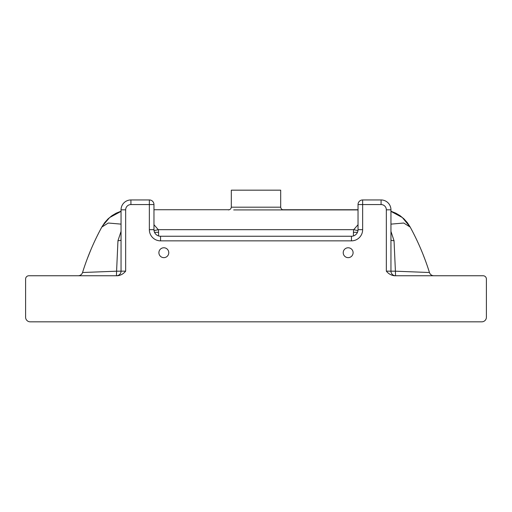 <?xml version="1.0" encoding="UTF-8"?>
<svg xmlns="http://www.w3.org/2000/svg" width="512" height="512" viewBox="0 0 512 512"><rect width="100%" height="100%" fill="white"/><g stroke="black" fill="none" stroke-linecap="round" stroke-linejoin="round"><path stroke-width="0.77" d="M228.371 209.92C230.061 209.773 231.046 208.864 231.315 207.187L280.685 207.187C280.954 208.864 281.939 209.773 283.629 209.92M358.035 209.92L233.696 209.92M357.965 230.618L353.722 229.67A10.643 9.216 -90 0 0 353.427 232.326L357.472 232.326M358.035 224.717L353.722 229.67L158.278 229.67L153.965 224.717M362.643 199.949L362.643 204.557L358.035 204.557L358.035 229.67L358.035 204.557A4.608 4.608 0 0 1 362.643 199.949L381.075 199.949A9.875 9.875 0 0 1 390.95 209.824L390.95 271.142A4.608 4.608 0 0 0 395.558 275.75L395.411 271.194L386.342 271.142C388.454 273.773 391.117 275.309 394.323 275.75L483.11 275.75A3.29 3.29 0 0 1 486.4 279.04L486.4 317.222A4.608 4.608 0 0 1 481.792 321.83L30.208 321.83A4.608 4.608 0 0 1 25.6 317.222L25.6 279.04A3.29 3.29 0 0 1 28.89 275.75L117.677 275.75C120.883 275.309 123.546 273.773 125.658 271.142L116.589 271.194L116.442 275.75A4.608 4.608 0 0 0 121.05 271.142L121.05 239.962A4.608 0.838 0 0 1 117.958 240.749L116.589 271.194L82.541 272.512A4.608 4.608 0 0 1 78.144 275.75M433.856 275.75A4.608 4.608 0 0 1 429.459 272.512L395.411 271.194L394.042 240.749A4.608 0.838 0 0 1 390.95 239.962M394.042 240.749L390.95 231.398M154.528 232.326L158.573 232.326A10.643 9.216 -90 0 0 158.278 229.67L154.035 230.618M125.658 271.142L125.658 209.824A5.267 5.267 0 0 1 130.925 204.557L149.357 204.557L149.357 229.67A11.194 11.194 0 0 0 160.55 240.858L351.45 240.858A11.194 11.194 0 0 0 362.643 229.67L358.035 229.67A6.586 6.586 0 0 1 351.45 236.25L160.55 236.25A6.586 6.586 0 0 1 153.965 229.67L153.965 204.557A4.608 4.608 0 0 0 149.357 199.949L130.925 199.949A9.875 9.875 0 0 0 121.05 209.824L121.05 271.142A4.608 4.608 0 0 1 116.442 275.75M121.05 231.398L117.958 240.749M353.094 252.71A4.934 4.934 0 0 1 345.69 256.986A4.934 4.934 0 0 1 345.69 248.435A4.934 4.934 0 0 1 353.094 252.71M168.774 252.71A4.934 4.934 0 0 1 161.37 256.986A4.934 4.934 0 0 1 161.37 248.435A4.934 4.934 0 0 1 168.774 252.71M30.208 275.75L99.885 275.75M101.766 227.149L101.811 227.072A251.43 251.43 0 0 0 82.541 272.512L83.546 269.363M87.283 258.746L90.822 249.875M92.749 245.414L93.408 243.942M94.432 241.715L95.219 240.032M96.902 236.538L99.142 232.096M100.691 229.152L101.376 227.866M121.05 211.366L109.638 217.542L102.336 226.144M117.382 212.736L118.515 212.256M83.552 269.35L82.541 272.512A251.43 251.43 0 0 1 101.811 227.072L108.275 223.021L121.05 224.128M390.95 224.128L403.725 223.021L410.189 227.072L402.362 217.542L390.95 211.366M429.459 272.512L428.013 268.038L429.459 272.512A251.43 251.43 0 0 0 410.189 227.072L410.138 226.97M394.125 212.525L394.675 212.762M402.176 217.389L403.622 218.65M409.984 226.694L410.189 227.072M410.701 228.013L412.032 230.515M413.197 232.749L415.162 236.672M416.813 240.102L417.485 241.53M418.227 243.142L419.059 244.986M420.346 247.923L422.138 252.186M423.098 254.566L425.517 260.896M280.685 207.187L280.685 190.17L231.315 190.17L231.315 207.187M353.427 232.326L353.427 235.949M158.573 235.949L158.573 232.326M390.95 271.142A4.608 4.608 0 0 0 395.558 275.75M390.95 209.824L386.342 209.824L386.342 271.142M381.075 199.949L381.075 204.557A5.267 5.267 0 0 1 386.342 209.824M362.643 229.67L362.643 204.557L381.075 204.557M125.658 209.824L121.05 209.824M130.925 204.557L130.925 199.949M153.965 204.557L149.357 204.557L149.357 199.949M149.357 229.67L153.965 229.67M160.55 240.858L160.55 236.25M351.45 240.858L351.45 236.25M121.05 211.219L116.179 213.171L111.936 215.686L107.994 218.925L104.704 222.598L101.92 226.874M390.95 211.219L395.821 213.171L400.064 215.686L404.006 218.925L407.398 222.733L410.093 226.893M153.965 209.747L229.376 209.747M282.624 209.747L358.035 209.747"/></g></svg>
